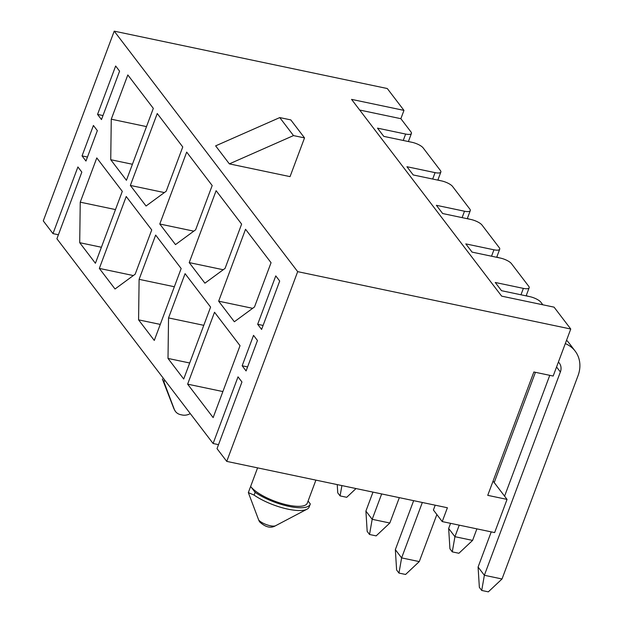 <?xml version="1.0" encoding="UTF-8"?>
<svg xmlns="http://www.w3.org/2000/svg" width="623" height="623" viewBox="0 0 623 623"><rect width="100%" height="100%" fill="white"/><g stroke="black" fill="none" stroke-linecap="round" stroke-linejoin="round"><path stroke-width="0.93" d="M359.689 110.037L400.862 118.689L410.97 131.936A9.314 2.881 -159.5 0 1 411.421 133.454A9.314 2.881 -159.5 0 1 405.635 134.054L377.499 128.143L383.784 136.375L411.92 142.285A9.314 2.881 -159.5 0 1 423.134 147.885L440.399 170.515A9.314 2.881 -159.5 0 1 440.85 172.041A9.314 2.881 -159.5 0 1 435.072 172.633L406.936 166.723L413.213 174.954L441.349 180.865A9.314 2.881 -159.5 0 1 452.571 186.464L469.835 209.094A9.314 2.881 -159.5 0 1 470.287 210.621A9.314 2.881 -159.5 0 1 464.501 211.22L436.373 205.302L442.649 213.533L470.786 219.452A9.314 2.881 -159.5 0 1 482 225.043L499.264 247.681A9.314 2.881 -159.5 0 1 499.716 249.2A9.314 2.881 -159.5 0 1 493.938 249.8L465.802 243.889L472.078 252.12L500.214 258.031A9.314 2.881 -159.5 0 1 511.436 263.63L528.701 286.261A9.314 2.881 -159.5 0 1 529.153 287.787A9.314 2.881 -159.5 0 1 523.367 288.379L495.238 282.468L501.515 290.7L529.651 296.61A9.314 2.881 -159.5 0 1 540.865 302.21L542.843 304.795M403.969 110.388L351.559 99.376L501.663 296.143L554.073 307.155L570.754 329.022L297.677 271.644L114.219 31.15L387.288 88.528L403.969 110.388L400.862 118.689M293.495 135.588L279.758 117.583L215.628 145.868L229.365 163.88L293.495 135.588L304.53 137.901L290.045 176.628L229.365 163.88M435.204 505.191L433.406 510.003L442.229 521.583L494.639 532.595L507.052 499.405L487.739 495.347L533.864 371.986L553.169 376.043L570.754 329.022M258.662 519.956A9.602 2.967 -159.5 0 0 267.002 524.831A9.602 2.967 -159.5 0 0 275.584 525.726C270.888 528.514 265.632 527.299 259.83 522.066A11.3 9.649 -37.3 0 1 258.662 519.956L248.343 492.598L257.587 467.865M248.343 492.598L254.098 495.114A34.156 10.552 20.5 0 0 307.046 509.17A34.156 10.552 20.5 0 0 309.179 506.974L310.215 504.209A34.156 10.552 20.5 0 0 310.301 503.937L308.089 501.032M254.098 495.114L255.134 492.349A34.156 10.552 20.5 0 0 288.605 506.304A34.156 10.552 20.5 0 0 310.215 504.209M255.134 492.349L250.641 486.454A31.049 9.594 20.5 0 0 281.534 503.462A31.049 9.594 20.5 0 0 307.303 503.119L315.908 480.123M297.677 271.644L226.741 461.386L217.022 448.653L241.95 381.992L238.025 376.853L213.105 443.514L218.525 444.651M246.085 370.934L257.463 340.508L253.538 335.361L242.16 365.787L246.085 370.934M261.598 329.442L279.696 281.035L275.771 275.896L257.673 324.295L261.598 329.442M263.093 325.44L257.673 324.295M247.58 366.924L242.16 365.787M164.69 380.053L163.966 382L174.292 409.358A11.3 9.649 142.7 0 0 175.46 411.468A11.3 9.649 142.7 0 0 180.678 414.677L182.196 414.996A11.3 9.649 142.7 0 0 190.288 413.602M163.966 382L162.338 378.94L173.872 408.641A9.602 2.967 -159.5 0 0 174.292 409.358M97.554 114.414L101.479 119.561L119.577 71.154L115.652 66.007L97.554 114.414L102.982 115.551M82.049 155.906L85.966 161.046L97.344 130.62L93.419 125.48L82.049 155.906L87.469 157.043M213.105 443.514L56.911 238.773L81.831 172.112L77.906 166.964L52.986 233.625L58.406 234.762M507.052 499.405L493.073 481.081M114.219 31.15L43.275 220.892L52.986 233.625M226.741 461.386L447.4 507.753L442.229 521.583M110.738 159.714L126.43 180.288L153.32 108.379L127.816 74.939L111.268 119.195L110.738 159.714L132.426 164.27M130.355 185.436L146.055 206.011L166.209 191.214L182.757 146.958L157.245 113.518L130.355 185.436L164.347 192.577M159.792 224.015L175.491 244.598L195.638 229.794L212.186 185.537L186.682 152.105L159.792 224.015L193.784 231.156M189.221 262.602L204.92 283.177L225.074 268.381L241.623 224.124L216.111 190.685L189.221 262.602L223.213 269.743M95.412 263.272L122.295 191.354L96.791 157.915L80.242 202.171L79.713 242.69L95.412 263.272M135.183 274.19L151.732 229.934L126.22 196.502L99.337 268.412L115.029 288.994L135.183 274.19M154.278 340.431L181.161 268.521L155.657 235.081L139.108 279.338L138.579 319.856L154.278 340.431M183.707 379.018L210.597 307.1L185.086 273.661L168.545 317.917L168.008 358.435L183.707 379.018M218.657 301.182L234.357 321.756L254.503 306.96L271.052 262.704L245.548 229.264L218.657 301.182L252.65 308.323M213.144 417.597L240.026 345.679L214.522 312.248L187.632 384.157L213.144 417.597M279.758 117.583L290.793 119.896L304.53 137.901M222.878 391.563L187.632 384.157M168.545 317.917L203.783 325.323M189.696 362.991L168.008 358.435M139.108 279.338L174.347 286.744M160.267 324.412L138.579 319.856M133.33 275.553L99.337 268.412M80.242 202.171L115.481 209.577M101.401 247.253L79.713 242.69M111.268 119.195L146.506 126.601M436.863 514.543L419.271 561.596L405.589 574.461L398.961 573.074L396.61 569.983L395.34 549.657L413.656 500.658M395.34 549.657L401.617 557.889L422.332 502.481M398.961 573.074L401.617 557.889L419.271 561.596M565.295 343.608A31.049 26.501 -37.3 0 1 575.13 351.061A31.049 26.501 -37.3 0 1 578.027 375.692L502.021 578.985L488.331 591.85L481.711 590.456L479.36 587.372L478.082 567.047L491.236 531.878M566.556 340.251A31.049 26.501 -37.3 0 1 568.854 342.829L575.13 351.061M504.583 496.173L549.766 375.326M478.082 567.047L484.367 575.278L560.373 371.978A11.175 9.54 142.7 0 0 559.329 363.116A11.175 9.54 142.7 0 0 558.395 362.08M481.711 590.456L484.367 575.278L502.021 578.985M399.32 497.652L389.834 523.016L376.152 535.881L369.532 534.487L367.181 531.403L365.903 511.078L372.99 492.115M365.903 511.078L372.18 519.309L381.665 493.938M369.532 534.487L372.18 519.309L389.834 523.016M526.201 295.684A31.049 26.501 -37.3 0 1 528.405 296.353M535.43 372.313L494.21 482.568M476.899 528.865L472.584 540.406L458.902 553.271L452.282 551.877L449.931 548.793L448.653 528.468L450.569 523.336M448.653 528.468L454.93 536.691L459.244 525.158M452.282 551.877L454.93 536.691L472.584 540.406M356.021 488.549L346.723 497.302L340.096 495.908L337.744 492.824L337.23 484.601M340.096 495.908L341.902 485.582M496.765 257.104A31.049 26.501 -37.3 0 1 498.968 257.766M467.336 218.517A31.049 26.501 -37.3 0 1 469.54 219.187M437.899 179.938A31.049 26.501 -37.3 0 1 440.103 180.608M520.976 294.788L523.367 288.379M491.539 256.209L493.938 249.8M462.11 217.622L464.501 211.22M432.674 179.042L435.072 172.633M403.245 140.463L405.635 134.054M556.557 366.978L560.373 371.978M275.584 525.726L307.046 509.17M175.46 411.468L173.872 408.641M529.153 287.787L526.124 295.87M499.716 249.2L496.695 257.291M470.287 210.621L467.258 218.712M440.85 172.041L437.829 180.125M411.421 133.454L408.392 141.546"/></g></svg>
